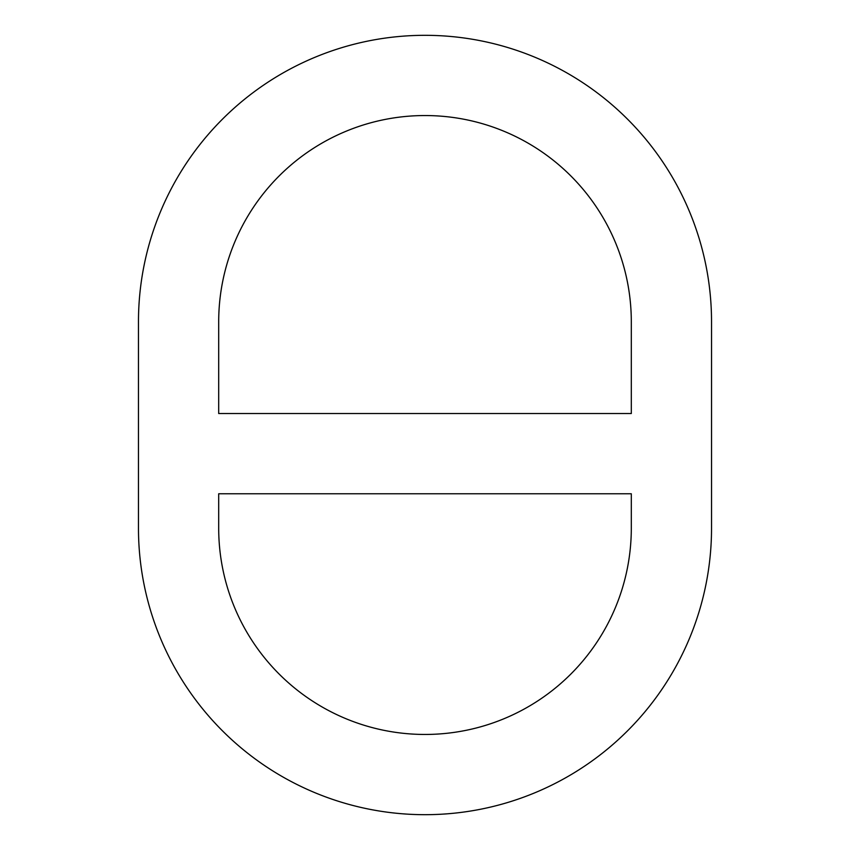 <?xml version="1.0" encoding="UTF-8"?>
<svg xmlns="http://www.w3.org/2000/svg" width="850" height="850" viewBox="0 0 850 850"><rect width="100%" height="100%" fill="white"/><g stroke="black" fill="none" stroke-linecap="round" stroke-linejoin="round"><path stroke-width="1.27" d="M138.465 528.148A286.535 286.535 0 0 0 425 814.683A286.535 286.535 0 0 0 711.535 528.148L711.535 321.853A286.535 286.535 0 0 0 425 35.318A286.535 286.535 0 0 0 138.465 321.853L138.465 528.148M631.306 413.536L218.694 413.536L218.694 321.853A206.306 206.306 0 0 1 425 115.547A206.306 206.306 0 0 1 631.306 321.853L631.306 413.536M218.694 528.148A206.306 206.306 0 0 0 425 734.453A206.306 206.306 0 0 0 631.306 528.148L631.306 493.765L218.694 493.765L218.694 528.148"/></g></svg>
